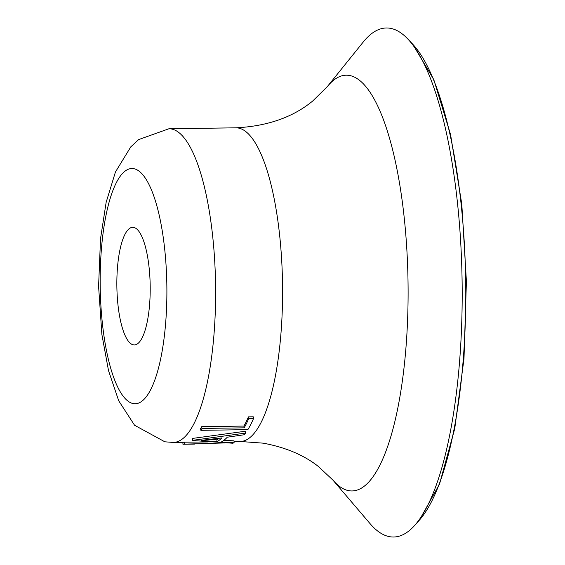 <?xml version="1.0" encoding="UTF-8"?>
<svg xmlns="http://www.w3.org/2000/svg" width="565" height="565" viewBox="0 0 565 565"><rect width="100%" height="100%" fill="white"/><g stroke="black" fill="none" stroke-linecap="round" stroke-linejoin="round"><path stroke-width="0.85" d="M194.72 444.09L182.94 444.26A158.807 44.995 -90.8 0 0 184.289 444.154L224.496 442.939M327.297 86.636A207.899 58.908 -90.8 0 1 349.135 75.42A207.899 58.908 -90.8 0 1 408.107 292.635A207.899 58.908 -90.8 0 1 349.135 490.738A207.899 58.908 -90.8 0 1 332.877 480.059L370.089 523.67A254.54 72.122 -90.8 0 0 389.991 536.75A254.54 72.122 -90.8 0 0 414.745 525.351A254.54 72.122 -90.8 0 0 462.106 281.476A254.54 72.122 -90.8 0 0 407.852 39.042A254.54 72.122 -90.8 0 0 389.991 28.25A254.54 72.122 -90.8 0 0 363.26 41.987L327.297 86.636L312.791 100.937C293.009 117.28 267.365 126.242 235.866 127.824L168.907 128.771L138.637 139.59L130.805 146.851L115.422 172.043L106.149 202.312L100.528 238.649L98.593 286.349L101.891 334.558L108.522 370.661L118.714 400.804L134.576 425.261L164.86 441.809L173.349 442.437A156.851 44.437 -90.8 0 0 215.604 288.892A156.851 44.437 -90.8 0 0 171.131 128.933A156.851 44.437 -90.8 0 0 168.907 128.771M133.531 344.883A58.817 16.668 -90.8 0 0 134.364 344.947A58.817 16.668 -90.8 0 0 150.205 287.366A58.817 16.668 -90.8 0 0 133.531 227.384A58.817 16.668 -90.8 0 0 132.697 227.321A58.817 16.668 -90.8 0 0 116.849 284.901A58.817 16.668 -90.8 0 0 133.531 344.883M182.94 444.26L182.912 442.296A156.851 44.437 -90.8 0 0 184.246 442.19L207.743 441.95M253.572 418.453A158.807 44.995 -90.8 0 1 247.858 429.654L200.857 430.318L200.61 428.531A156.851 44.437 -90.8 0 0 201.712 426.674L243.896 426.074A156.851 44.437 -90.8 0 0 248.43 416.871L253.254 416.8L253.572 418.453L248.755 418.524L248.43 416.871M223.867 440.326L234.016 440.848L234.094 442.798L221.141 442.077A158.807 44.995 -90.8 0 0 227.292 437.204L244.306 434.739A158.807 44.995 -90.8 0 0 245.577 433.073L245.351 431.243L192.305 438.454A156.851 44.437 -90.8 0 1 192.135 438.595L192.277 440.509A158.807 44.995 -90.8 0 0 192.453 440.368L192.305 438.454M184.289 444.154L184.246 442.19M192.277 440.509L232.731 443.214A158.807 44.995 -90.8 0 0 234.094 442.798M192.453 440.368L245.577 433.073M216.988 441.774A158.807 44.995 -90.8 0 0 221.847 437.924L201.514 440.319L216.988 441.774L216.875 439.838A156.851 44.437 -90.8 0 0 219.178 438.27M210.547 439.316L216.875 439.838M200.857 430.318A158.807 44.995 -90.8 0 0 201.98 428.44L201.712 426.674M201.98 428.44L244.158 427.839L243.896 426.074M244.158 427.839A158.807 44.995 -90.8 0 0 248.755 418.524M332.877 480.059L318.356 466.471C303.998 455.122 285.608 447.353 263.177 443.158L240.316 441.484A156.851 44.437 -90.8 0 0 282.571 287.945A156.851 44.437 -90.8 0 0 238.091 127.987A156.851 44.437 -90.8 0 0 235.866 127.824M133.531 168.638A117.633 33.328 -90.8 0 0 100.16 280.727A117.633 33.328 -90.8 0 0 133.531 403.636A117.633 33.328 -90.8 0 0 166.894 291.54A117.633 33.328 -90.8 0 0 133.531 168.638M414.745 525.351L419.322 520.217A249.236 70.618 -90.8 0 0 465.694 281.427A249.236 70.618 -90.8 0 0 412.57 44.049L407.852 39.042M240.316 441.484L234.044 441.576M182.912 442.296L173.349 442.437M419.322 520.217L439.514 484.106L454.733 428.658L463.985 358.824L466.408 281.398L461.789 204.099L450.566 134.569L433.779 79.573L412.57 44.049"/></g></svg>
